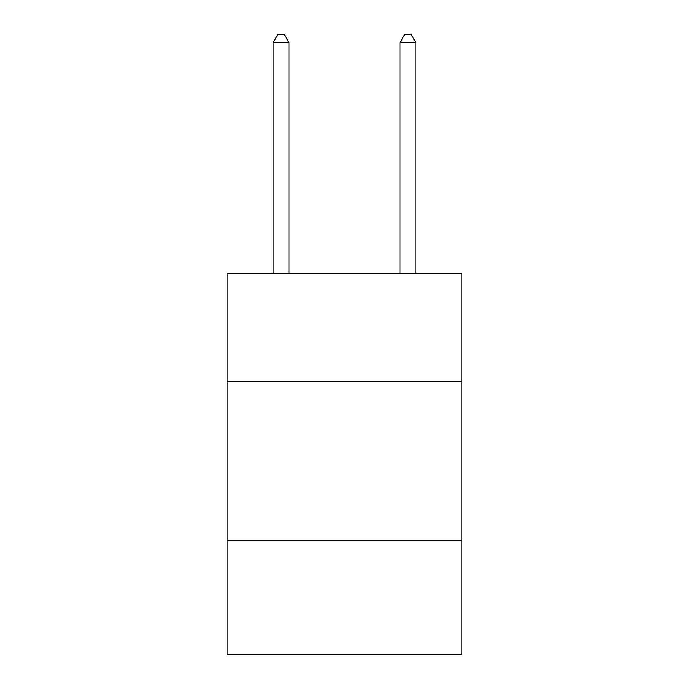<?xml version="1.0" encoding="UTF-8"?>
<svg xmlns="http://www.w3.org/2000/svg" width="689" height="689" viewBox="0 0 689 689"><rect width="100%" height="100%" fill="white"/><g stroke="black" fill="none" stroke-linecap="round" stroke-linejoin="round"><path stroke-width="1.03" d="M461.923 381.628L461.923 273.731L227.077 273.731L227.077 381.628L461.923 381.628L461.923 654.55L227.077 654.55L227.077 381.628M461.923 540.305L227.077 540.305M288.967 273.731L288.967 42.701L273.094 42.701L273.094 273.731M273.094 42.701L277.856 34.45L284.204 34.45L288.967 42.701M415.906 273.731L415.906 42.701L400.033 42.701L400.033 273.731M400.033 42.701L404.796 34.45L411.144 34.45L415.906 42.701"/></g></svg>
